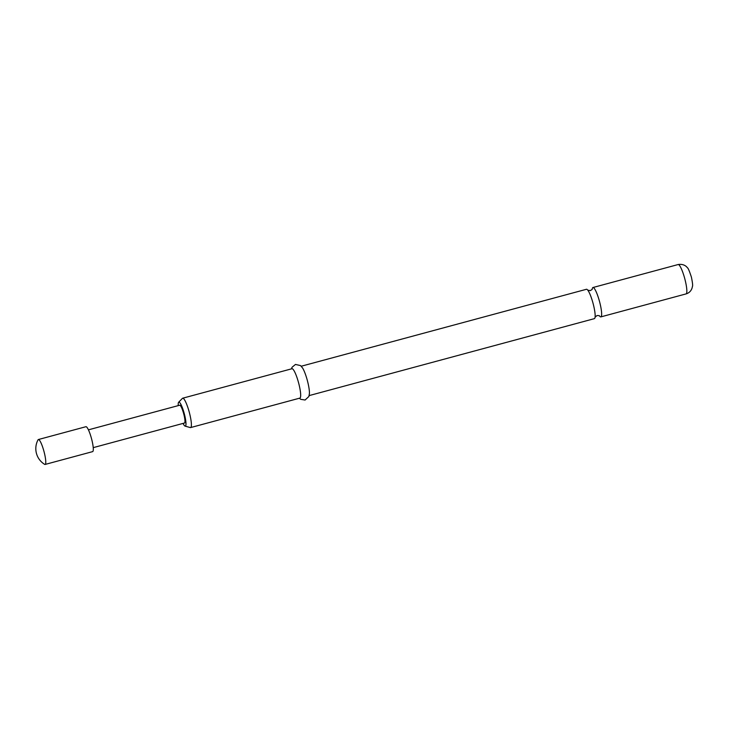 <?xml version="1.0" encoding="UTF-8"?>
<svg xmlns="http://www.w3.org/2000/svg" width="729" height="729" viewBox="0 0 729 729"><rect width="100%" height="100%" fill="white"/><g stroke="black" fill="none" stroke-linecap="round" stroke-linejoin="round"><path stroke-width="1.09" d="M301.232 366.231L586.453 289.276A15.209 2.716 74.9 0 1 588.039 290.516A15.209 2.716 74.9 0 1 593.26 304.111A15.209 2.716 74.9 0 1 595.128 316.769A15.209 2.716 74.9 0 1 594.372 318.646L309.151 395.592M45.107 464.446L92.638 451.625A12.903 2.305 -105.1 0 0 91.69 439.295A12.903 2.305 -105.1 0 0 85.913 426.711L38.382 439.532A12.903 2.305 -105.1 0 0 38.026 439.86A18.435 18.435 0 0 0 44.633 464.346A12.903 2.305 -105.1 0 0 44.97 464.464A12.903 2.305 -105.1 0 0 45.107 464.446A12.903 2.305 -105.1 0 0 44.159 452.126A12.903 2.305 -105.1 0 0 38.519 439.514A12.903 2.305 -105.1 0 0 38.382 439.532M599.502 315.967A15.209 2.716 -105.1 0 0 600.869 316.887A15.209 2.716 -105.1 0 0 599.748 302.362A15.209 2.716 -105.1 0 0 592.941 287.527A15.209 2.716 -105.1 0 0 592.23 289.012M183.061 423.412A12.448 2.214 -105.1 0 0 185.093 426.128A12.448 2.214 -105.1 0 0 184.428 414.245A12.448 2.214 -105.1 0 0 178.651 402.235A12.448 2.214 -105.1 0 0 178.259 405.616M178.651 402.235L182.432 398.362A15.209 2.716 74.9 0 1 182.687 398.207A15.209 2.716 74.9 0 1 189.494 413.051A15.209 2.716 74.9 0 1 190.606 427.577A15.209 2.716 74.9 0 1 190.315 427.577L185.093 426.128M190.606 427.577L299.892 398.098A15.209 2.716 -105.1 0 0 298.781 383.563A15.209 2.716 -105.1 0 0 291.974 368.728L182.687 398.207M299.391 398.225L300.703 399.319L305.087 400.03L308.877 396.494L309.424 393.432A15.209 2.716 -105.1 0 0 307.538 381.203A15.209 2.716 -105.1 0 0 302.553 367.954L300.539 365.594L295.482 364.436L292.056 367.261L291.463 368.865M93.23 447.642L184.501 423.02A9.222 1.64 -105.1 0 0 183.817 414.218A9.222 1.64 -105.1 0 0 179.698 405.224L88.428 429.846M678.143 264.536C684.549 263.515 687.283 267.516 687.365 267.743C688.021 267.78 689.379 270.933 691.429 277.211C692.559 282.797 692.896 285.877 692.432 286.451L692.113 287.9C691.138 290.962 689.115 292.967 686.062 293.905A15.209 2.716 -105.1 0 0 684.95 279.371A15.209 2.716 -105.1 0 0 678.143 264.536L592.941 287.527M595.064 317.215L597.024 315.539L599.274 315.648M587.765 290.16L590.299 290.625L592.194 289.395M686.062 293.905L600.869 316.887"/></g></svg>
